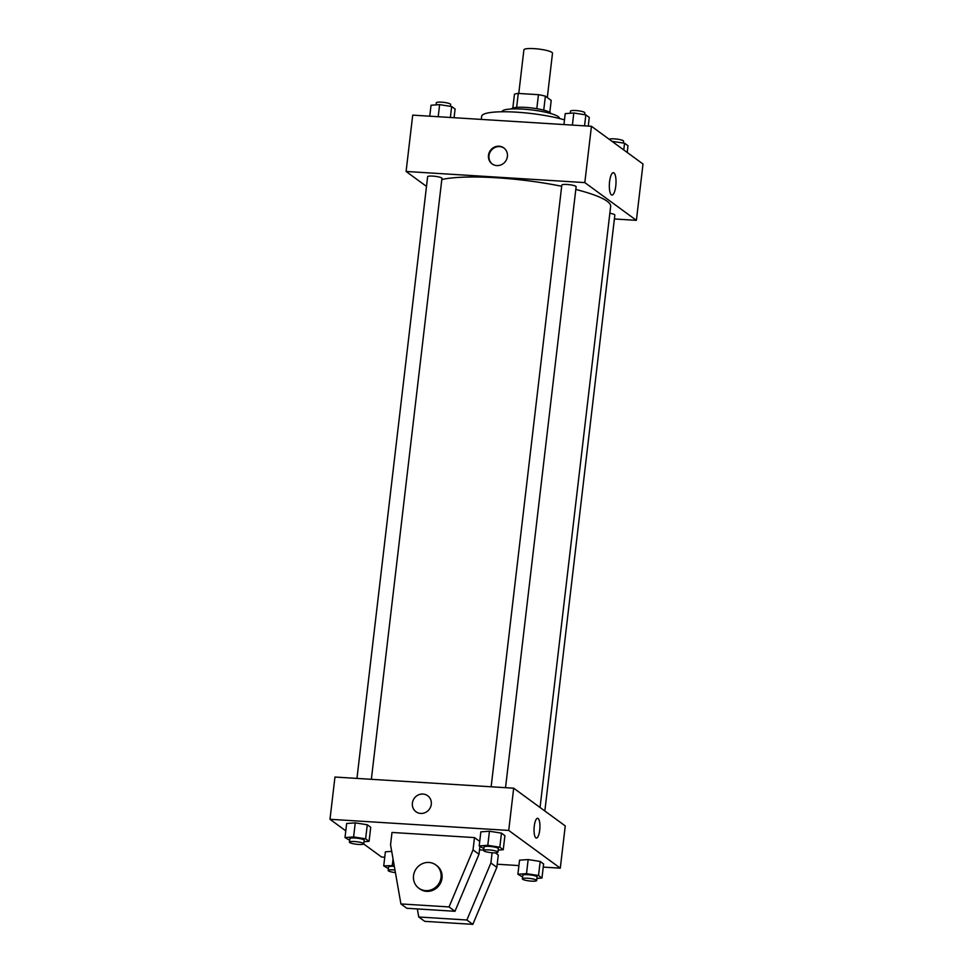 <?xml version="1.0" encoding="UTF-8"?>
<svg xmlns="http://www.w3.org/2000/svg" width="973" height="973" viewBox="0 0 973 973"><rect width="100%" height="100%" fill="white"/><g stroke="black" fill="none" stroke-linecap="round" stroke-linejoin="round"><path stroke-width="1.46" d="M547.3 97.555L552.506 53.235A14.4 2.53 -173.3 0 0 534.238 48.65A14.4 2.53 -173.3 0 0 523.888 49.866L518.767 93.457M543.737 110.131L545.379 96.157L551.205 100.414L549.794 112.394M516.639 107.383L518.281 93.432A19.351 3.405 -173.3 0 0 514.449 94.235L512.82 108.052M518.281 93.432L538.446 94.685A19.351 3.405 -173.3 0 1 545.379 96.157M536.804 108.684L538.446 94.685M511.53 108.964A19.801 3.478 6.7 0 1 531.574 107.942A19.801 3.478 6.7 0 1 550.84 113.573M502.117 111.761L502.141 111.567A28.813 5.072 6.7 0 1 531.343 109.888A28.813 5.072 6.7 0 1 559.366 118.292L559.341 118.487M481.282 119.411L481.647 116.298A48.614 8.55 6.7 0 1 512.175 111.944A48.614 8.55 6.7 0 1 564.486 119.886M426.502 186.402L406.094 171.467L412.71 115.13L591.438 126.283L643.007 164.011L636.391 220.336L614.389 218.974M561.689 186.281A90.027 15.836 -173.3 0 0 496.449 177.767A90.027 15.836 -173.3 0 0 441.815 179.543M540.051 807.468L610.655 206.41A90.027 15.836 -173.3 0 0 575.809 189.48M406.094 171.467L584.822 182.608L636.391 220.336M544.844 810.983L614.851 215.094A7.2 1.265 -173.3 0 0 609.852 213.282M371.358 779.312L441.949 178.4A7.2 1.265 -173.3 0 0 432.815 176.101A7.2 1.265 -173.3 0 0 427.634 176.721L356.957 778.412M491.146 786.78L561.822 185.089A7.2 1.265 6.7 0 1 569.12 184.663A7.2 1.265 6.7 0 1 576.125 186.767L505.534 787.68M584.822 182.608L591.438 126.283M609.585 181.61A11.214 3.284 -86.4 0 1 613.367 172.683A11.214 3.284 -86.4 0 1 615.945 184.079A11.214 3.284 -86.4 0 1 611.981 195.062A11.214 3.284 -86.4 0 1 609.585 181.61M496.802 165.592A9.9 9.304 126.2 0 1 490.428 150.414A9.9 9.304 126.2 0 1 506.738 159.073A9.9 9.304 126.2 0 1 496.802 165.592M492.35 164.084A9.9 9.304 126.2 0 1 490.927 150.779A9.9 9.304 126.2 0 1 504.038 148.115M345.792 830.857L329.993 819.29L334.955 777.038L513.683 788.191L565.252 825.919L560.29 868.159L543.25 867.101M384.736 857.213L381.562 857.018L363.707 843.968M518.925 865.581L497.203 864.231M535.855 837.862A9.9 2.895 -86.4 0 1 534.165 827.086A9.9 2.895 -86.4 0 1 537.607 818.293A9.9 2.895 -86.4 0 1 539.881 828.351A9.9 2.895 -86.4 0 1 536.366 838.057A9.9 2.895 -86.4 0 1 535.855 837.862M329.993 819.29L508.721 830.431L513.683 788.191M508.721 830.431L560.29 868.159M536.366 838.057A9.9 2.895 93.6 0 0 539.869 828.351A9.9 2.895 93.6 0 0 537.607 818.293M427.682 795.744A9.9 9.304 -53.8 0 0 412.382 803.151A9.9 9.304 126.2 0 1 427.682 795.744A9.9 9.304 126.2 0 1 429.348 809.232A9.9 9.304 126.2 0 1 412.382 803.151A9.9 9.304 -53.8 0 0 415.994 811.725M385.381 851.813L391.705 851.351L385.381 851.813L383.727 865.885L394.187 865.569M528.157 859.56L540.185 861.458L543.615 863.975L540.185 861.458L528.157 859.56L519.558 860.168L528.157 859.56L526.502 873.645L538.531 875.542L541.961 878.06L536.926 878.412M489.443 831.234L501.472 833.131L504.902 835.649L501.472 833.131L489.443 831.234L480.844 831.854L489.443 831.234L487.789 845.318L499.818 847.215L503.248 849.733L498.212 850.086M355.254 822.866L367.283 824.763L370.725 827.281L367.283 824.763L355.254 822.866L346.656 823.486L355.254 822.866L353.6 836.95L365.629 838.848L369.059 841.365L364.024 841.718M479.507 849.855L483.703 850.11M417.344 908.94L418.755 916.992L424.714 921.346L472.829 924.35L496.838 867.332L498.285 855.012L495.342 852.859M391.997 832.45L474.483 837.595L473.036 849.915L449.027 906.933L400.912 903.941L390.55 844.771L391.997 832.45M479.725 841.426L474.483 837.595M418.755 916.992L466.882 919.996L490.891 862.978L492.095 852.749M479.908 846.449L478.984 854.27L454.975 911.287L406.86 908.283L400.912 903.941M435.795 864.924L436.78 865.642A14.4 13.537 126.2 0 1 439.2 885.26A14.4 13.537 126.2 0 1 419.777 888.896L418.779 888.167A14.4 13.537 126.2 0 1 413.537 875.688A14.4 13.537 126.2 0 1 421.954 863.866A14.4 13.537 126.2 0 1 435.795 864.924A14.4 13.537 126.2 0 1 438.215 884.542A14.4 13.537 126.2 0 1 418.779 888.167M472.829 924.35L466.882 919.996M454.975 911.287L449.027 906.933M496.838 867.332L490.891 862.978M478.984 854.27L473.036 849.915M563.939 124.568L565.216 113.61L573.815 113.002L585.843 114.899L589.273 117.405L588.264 126.076M572.392 125.091L573.815 113.002M584.554 125.845L585.843 114.899M584.591 114.705L584.822 112.832A7.2 1.265 -173.3 0 0 575.675 110.533A7.2 1.265 -173.3 0 0 570.506 111.153L570.263 113.245M612.041 141.353L624.557 143.226L627.999 145.731L627.208 152.445M623.766 149.927L624.557 143.226M623.316 143.019L623.535 141.158A7.2 1.265 -173.3 0 0 614.389 138.859A7.2 1.265 -173.3 0 0 609.293 139.334M429.75 116.201L431.039 105.242L439.626 104.634L451.654 106.531L455.096 109.037L454.075 117.709M438.203 116.724L439.626 104.634M450.365 117.478L451.654 106.531M450.414 106.337L450.633 104.464A7.2 1.265 -173.3 0 0 441.499 102.165A7.2 1.265 -173.3 0 0 436.33 102.785L436.074 104.877M483.873 848.638L479.19 845.926L487.789 845.318M497.957 852.19L498.371 848.675A7.2 1.265 -173.3 0 0 489.237 846.376A7.2 1.265 -173.3 0 0 484.067 846.996L483.654 850.511A7.2 1.265 -173.3 0 0 490.66 852.616A7.2 1.265 -173.3 0 0 497.957 852.19A7.2 1.265 -173.3 0 0 488.823 849.903A7.2 1.265 -173.3 0 0 483.654 850.511M479.19 845.926L480.844 831.854M499.818 847.215L501.472 833.131M503.248 849.733L504.902 835.649M522.586 876.965L517.904 874.253L526.502 873.645M536.67 880.516L537.084 877.001A7.2 1.265 -173.3 0 0 527.95 874.703A7.2 1.265 -173.3 0 0 522.781 875.311L522.367 878.838A7.2 1.265 -173.3 0 0 529.373 880.942A7.2 1.265 -173.3 0 0 536.67 880.516A7.2 1.265 -173.3 0 0 527.536 878.23A7.2 1.265 -173.3 0 0 522.367 878.838M517.904 874.253L519.558 860.168M538.531 875.542L540.185 861.458M541.961 878.06L543.615 863.975M349.684 840.271L345.001 837.558L353.6 836.95M363.78 843.822L364.194 840.307A7.2 1.265 -173.3 0 0 355.048 838.008A7.2 1.265 -173.3 0 0 349.879 838.629L349.465 842.144A7.2 1.265 -173.3 0 0 356.471 844.248A7.2 1.265 -173.3 0 0 363.78 843.822A7.2 1.265 -173.3 0 0 354.634 841.536A7.2 1.265 -173.3 0 0 349.465 842.144M345.001 837.558L346.656 823.486M365.629 838.848L367.283 824.763M369.059 841.365L370.725 827.281M388.409 868.597L383.727 865.885M394.333 866.384A7.2 1.265 -173.3 0 0 393.773 866.335A7.2 1.265 -173.3 0 0 388.592 866.955L388.178 870.47A7.2 1.265 -173.3 0 0 395.415 872.599M392.314 865.277L393.043 859.05M394.965 869.996A7.2 1.265 -173.3 0 0 393.36 869.862A7.2 1.265 -173.3 0 0 388.178 870.47"/></g></svg>
